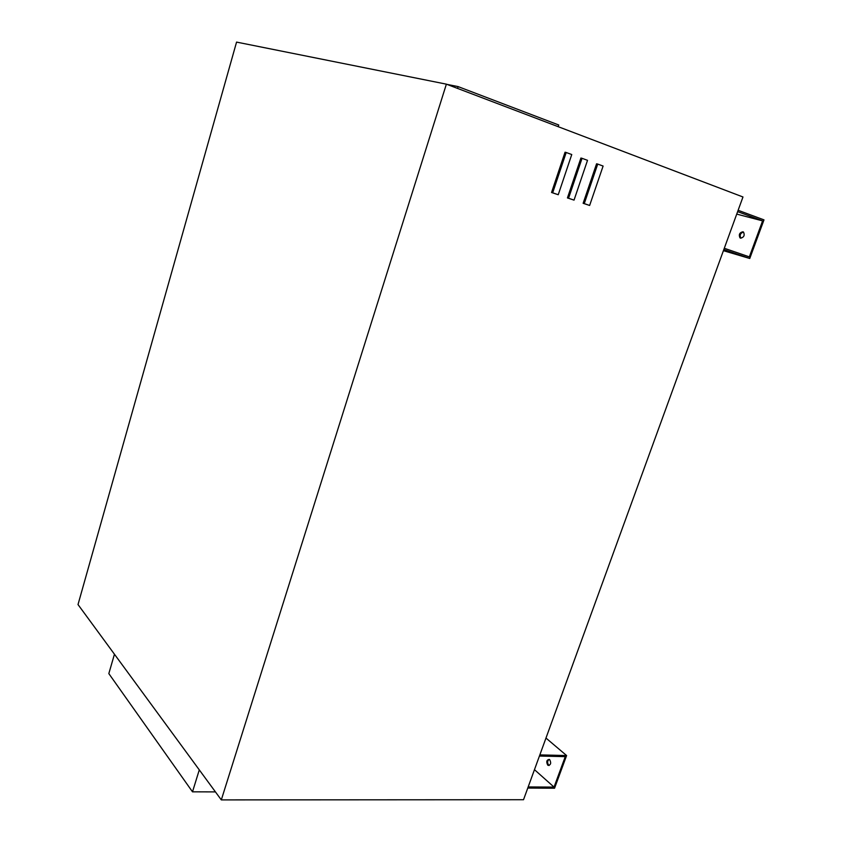 <?xml version="1.0" encoding="UTF-8"?>
<svg xmlns="http://www.w3.org/2000/svg" width="842" height="842" viewBox="0 0 842 842"><rect width="100%" height="100%" fill="white"/><g stroke="black" fill="none" stroke-linecap="round" stroke-linejoin="round"><path stroke-width="1.26" d="M742.907 231.782L743.528 232.097C744.928 235.339 743.939 237.36 740.581 238.149L739.971 237.833C738.571 234.602 739.55 232.581 742.907 231.782M549.7 759.705C551.373 763.073 550.836 764.968 548.121 765.367L547.732 765.104C546.069 761.726 546.595 759.842 549.321 759.442L549.7 759.705M549.163 759.379C547.3 760.884 547.132 762.799 548.658 765.115L549.205 765.452M566.192 152.497L565.056 152.213L551.552 192.492L552.668 192.818L566.192 152.497L571.76 154.539L558.246 194.723L551.552 192.492M552.668 192.818L558.246 194.723M582.054 158.317L580.906 158.033L567.434 197.923L568.55 198.249L582.054 158.317L587.516 160.327L574.034 200.122L567.434 197.923M568.55 198.249L574.034 200.122M597.725 164.085L596.578 163.79L583.127 203.29L584.264 203.617L597.725 164.085L603.104 166.053L589.642 205.459L583.127 203.29M584.264 203.617L589.642 205.459M446.376 84.158L236.56 42.1L78.011 604.556L221.309 799.9L446.376 84.158L742.97 196.975L523.524 799.721L221.309 799.9M457.553 88.41L458.122 86.61L558.741 124.995L558.183 126.689M458.122 86.61L446.923 84.368M114.449 654.223L108.829 673.6L192.502 791.827L199.291 769.883M192.502 791.827L215.447 791.901M527.776 788.059L554.562 788.217L566.603 755.548L539.848 754.895M539.438 756.032L565.266 756.642L554.047 787.102L528.176 786.933M554.047 787.102L534.47 769.672M545.974 738.055L566.603 755.548M737.634 211.637L762.599 220.867L749.348 256.873L724.299 248.264M723.815 249.59L749.759 258.483L723.425 250.684M738.129 210.29L763.989 219.878L749.759 258.483M743.454 232.045C740.297 233.192 739.434 235.223 740.865 238.149L740.939 238.212M736.739 214.1L762.599 220.867M548.121 765.367L549.047 765.389M739.971 237.833L740.865 238.149"/></g></svg>
